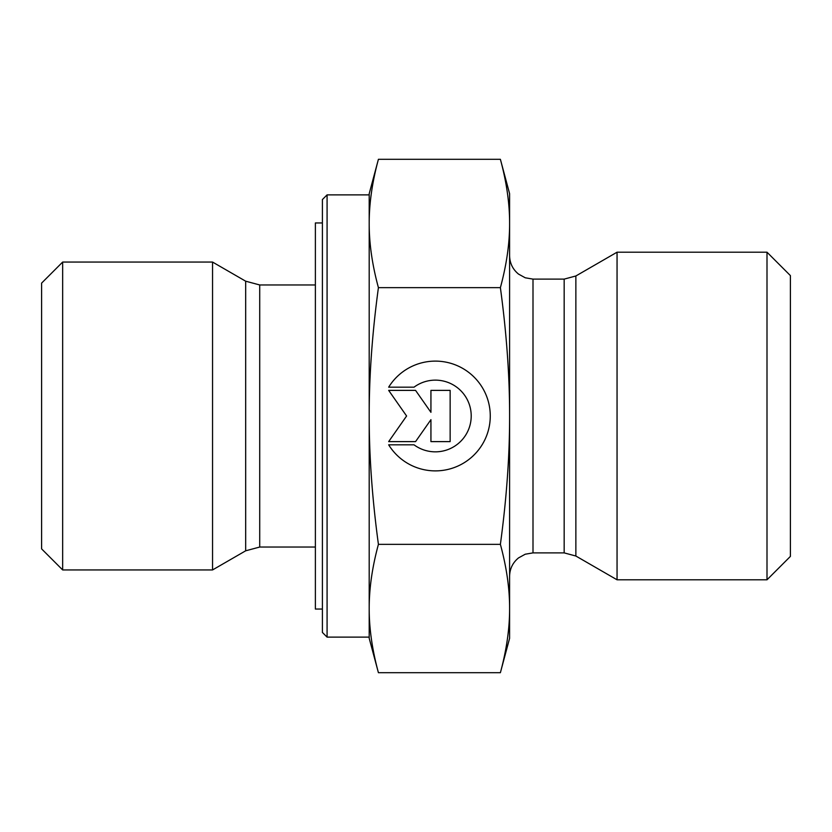 <?xml version="1.0" encoding="UTF-8"?>
<svg xmlns="http://www.w3.org/2000/svg" width="832" height="832" viewBox="0 0 832 832"><rect width="100%" height="100%" fill="white"/><g stroke="black" fill="none" stroke-linecap="round" stroke-linejoin="round"><path stroke-width="1.25" d="M388.669 387.182A54.891 54.891 0 0 1 471.068 374.296A54.891 54.891 0 0 1 471.068 457.704A54.891 54.891 0 0 1 388.669 444.818L414.024 444.818A35.87 35.87 0 0 0 461.958 391.924A35.87 35.87 0 0 0 414.024 387.182L388.669 387.182M430.934 390.385L450.143 390.385L450.143 441.615L430.934 441.615L430.934 419.671L415.563 441.615L388.669 441.615L406.598 416L388.669 390.385L415.563 390.385L430.934 412.329L430.934 390.385M327.08 194.875L322.4 199.555L322.4 632.445L327.08 637.125L327.08 194.875L369.2 194.875L369.2 223.486L369.2 193.7L378.414 159.307C372.216 182.166 369.148 203.559 369.2 223.486C369.148 243.412 372.216 264.805 378.414 287.654C372.216 333.362 369.148 376.147 369.2 416L369.2 223.486M327.08 637.125L369.2 637.125L369.2 416C369.148 455.853 372.216 498.638 378.414 544.346C372.216 567.195 369.148 588.588 369.2 608.514C369.148 628.441 372.216 649.834 378.414 672.693L500.386 672.693C506.584 649.834 509.652 628.441 509.6 608.514C509.652 588.588 506.584 567.195 500.386 544.346C506.584 498.638 509.652 455.853 509.6 416C509.652 376.147 506.584 333.362 500.386 287.654C506.584 264.805 509.652 243.412 509.6 223.486C509.652 203.559 506.584 182.166 500.386 159.307L378.414 159.307M245.679 550.805L212.545 569.941L212.545 262.059L245.679 281.195L245.679 550.805L259.719 547.04L259.719 284.96L315.38 284.96M62.66 262.059L41.6 283.119L41.6 548.881L62.66 569.941L62.66 262.059L212.545 262.059M378.414 672.693L369.2 638.3L369.2 608.514M378.414 544.346L500.386 544.346M378.414 287.654L500.386 287.654M500.386 159.307L509.6 193.7L509.6 638.3L500.386 672.693M575.869 556.026L617.053 579.8L617.053 252.2L575.869 275.974L564.169 279.115L564.169 552.885L575.869 556.026L575.869 275.974M767 579.8L790.4 556.4L790.4 275.6L767 252.2L767 579.8L617.053 579.8M322.4 222.955L315.38 222.955L315.38 609.045L322.4 609.045M564.169 552.885L533 552.885L533 279.115L564.169 279.115M259.719 547.04L315.38 547.04M245.679 281.195L259.719 284.96M62.66 569.941L212.545 569.941M533 279.115L525.242 277.784L518.513 274.082C512.73 269.318 509.766 263.193 509.6 255.715M533 552.885L525.242 554.216L518.513 557.918C512.73 562.682 509.766 568.807 509.6 576.285M767 252.2L617.053 252.2"/></g></svg>

